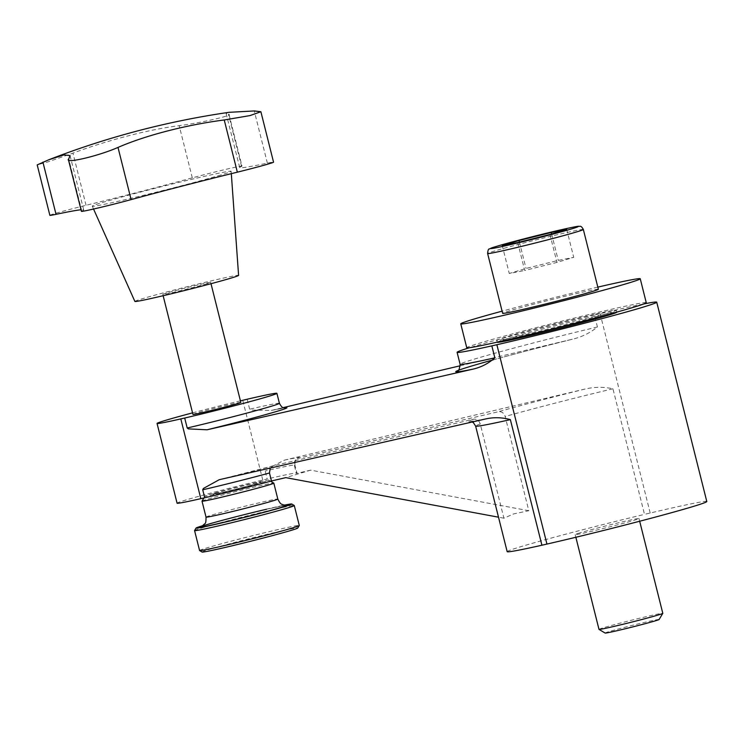 <?xml version="1.0" encoding="UTF-8"?>
<svg xmlns="http://www.w3.org/2000/svg" width="744" height="744" viewBox="0 0 744 744"><rect width="100%" height="100%" fill="white"/><g stroke="black" fill="none" stroke-linecap="round" stroke-linejoin="round"><path stroke-width="0.56" stroke-dasharray="3.72 2.79" d="M460.285 365.75L572.471 339.218C581.836 336.976 590.15 332.894 597.432 326.979L594.428 315.019L600.12 313.68A102.812 2.929 165.9 0 1 617.148 309.718A102.812 2.929 165.9 0 1 643.802 303.952M706.8 501.521A102.812 2.929 -14.1 0 0 667.219 509.063A102.812 2.929 -14.1 0 0 650.191 513.025L644.499 514.374L612.954 388.777C603.682 386.778 594.363 386.871 584.989 389.056L284.422 460.127L265.915 469.669L265.18 471.008L267.189 478.987L262.772 480.029A61.687 1.758 -14.1 0 0 177.081 503.176M594.428 315.019A103.016 2.939 -14.1 0 0 471.687 347.057A103.016 2.939 -14.1 0 0 469.455 347.736M247.157 399.24L249.659 409.209L250.951 410.074L271.327 410.418L283.352 407.582M199.578 550.523A51.41 1.469 165.9 0 1 206.851 547.9A51.41 1.469 165.9 0 1 262.734 533.206A51.41 1.469 165.9 0 1 299.293 525.478M202.098 552.048A49.346 1.404 165.9 0 1 209.055 549.49A49.346 1.404 165.9 0 1 263.357 535.234A49.346 1.404 165.9 0 1 297.786 528.008M194.575 530.537A51.41 1.469 165.9 0 1 201.847 527.961A51.41 1.469 165.9 0 1 257.043 513.434A51.41 1.469 165.9 0 1 294.252 505.501M202.024 501.131A37.014 1.051 165.9 0 1 207.26 499.271A37.014 1.051 165.9 0 1 246.999 488.817A37.014 1.051 165.9 0 1 273.792 483.107M264.167 481.824A32.903 0.939 165.9 0 1 227.962 491.338A32.903 0.939 165.9 0 1 205.009 496.146A32.903 0.939 165.9 0 1 209.659 494.5A32.903 0.939 165.9 0 1 244.99 485.2A32.903 0.939 165.9 0 1 268.807 480.122A32.903 0.939 165.9 0 1 264.167 481.824M216.476 492.9A24.673 0.707 -14.1 0 0 212.979 494.165A24.673 0.707 -14.1 0 0 230.528 490.454A24.673 0.707 -14.1 0 0 257.35 483.395A24.673 0.707 165.9 0 1 230.528 490.463A24.673 0.707 165.9 0 1 212.979 494.174A24.673 0.707 165.9 0 1 216.476 492.909A24.673 0.707 165.9 0 1 243.297 485.86A24.673 0.707 165.9 0 1 260.846 482.149A24.673 0.707 165.9 0 1 257.35 483.405A24.673 0.707 -14.1 0 0 260.846 482.14A24.673 0.707 -14.1 0 0 243.297 485.851A24.673 0.707 -14.1 0 0 216.476 492.9M207.176 283.659A24.673 0.707 165.9 0 1 180.355 290.709A24.673 0.707 165.9 0 1 162.806 294.419A24.673 0.707 165.9 0 1 166.303 293.155A24.673 0.707 165.9 0 1 193.124 286.105A24.673 0.707 165.9 0 1 210.673 282.394A24.673 0.707 165.9 0 1 207.176 283.659M192.947 414.427A24.673 0.707 165.9 0 1 196.444 413.162A24.673 0.707 165.9 0 1 223.265 406.112A24.673 0.707 165.9 0 1 240.814 402.402M220.996 174.942A71.591 2.037 165.9 0 1 143.35 195.365A71.591 2.037 165.9 0 1 92.275 206.181A71.591 2.037 165.9 0 1 102.402 202.517A71.591 2.037 165.9 0 1 180.392 182.02A71.591 2.037 165.9 0 1 231.142 171.306A71.591 2.037 165.9 0 1 220.996 174.942M134.887 301.441A53.466 1.525 165.9 0 1 142.457 298.707A53.466 1.525 165.9 0 1 200.694 283.39A53.466 1.525 165.9 0 1 238.592 275.392M598.362 289.276A49.346 1.404 -14.1 0 0 563.273 296.698A49.346 1.404 -14.1 0 0 509.631 310.806A49.346 1.404 -14.1 0 0 502.637 313.326M646.257 302.687A92.535 2.641 -14.1 0 0 580.45 316.6A92.535 2.641 -14.1 0 0 479.871 343.049A92.535 2.641 -14.1 0 0 466.767 347.764M497.178 342.249A61.687 1.758 165.9 0 1 505.92 339.097A61.687 1.758 165.9 0 1 572.973 321.464A61.687 1.758 165.9 0 1 616.841 312.192M505.418 337.106A61.687 1.758 -14.1 0 0 496.685 340.25A61.687 1.758 -14.1 0 0 540.553 330.978A61.687 1.758 -14.1 0 0 607.606 313.345A61.687 1.758 -14.1 0 0 616.339 310.202A61.687 1.758 -14.1 0 0 572.471 319.474A61.687 1.758 -14.1 0 0 505.418 337.106M598.985 629.368A32.903 0.939 165.9 0 1 603.644 627.685A32.903 0.939 165.9 0 1 639.403 618.283A32.903 0.939 165.9 0 1 662.802 613.335M605.123 633.051A27.854 0.79 165.9 0 1 609.048 631.61A27.854 0.79 165.9 0 1 639.701 623.556A27.854 0.79 165.9 0 1 659.128 619.482M579.836 532.909A32.903 0.939 -14.1 0 0 575.177 534.583A32.903 0.939 -14.1 0 0 598.576 529.635A32.903 0.939 -14.1 0 0 634.334 520.233A32.903 0.939 -14.1 0 0 638.994 518.549A32.903 0.939 -14.1 0 0 615.595 523.497A32.903 0.939 -14.1 0 0 579.836 532.909M270.221 468.069L273.299 465.772L473.491 419.225C476.727 418.807 478.978 420.397 480.243 423.987L503.911 518.196L513.602 513.937L528.807 510.709L505.148 416.491C503.883 412.911 501.633 411.32 498.387 411.739L297.684 458.453C296.912 459.746 294.801 458.425 294.94 465.102A61.892 1.767 -14.1 0 0 266.138 470.785A61.892 1.767 -14.1 0 0 265.18 471.008M507.166 551.667A103.016 2.939 165.9 0 1 521.758 546.403A103.016 2.939 165.9 0 1 644.499 514.374M503.911 518.196L498.508 517.192M528.807 510.709L310.676 470.152L285.77 477.639M310.676 470.152L296.382 473.472A61.892 1.767 -14.1 0 0 296.94 473.072A61.892 1.767 -14.1 0 0 267.189 478.987M284.422 460.127A68.067 1.944 -14.1 0 1 298.4 458.239C295.21 459.253 293.861 461.68 294.373 465.502L296.382 473.472M517.703 242.553L524.715 270.463L556.949 262.399L573.717 257.35L558.26 260.372L526.036 268.445L509.259 273.485L524.715 270.463M502.246 245.576L509.259 273.485M519.424 242.126L526.036 268.445M551.63 233.979L558.26 260.372M566.714 229.45L573.717 257.35M549.937 234.49L556.949 262.399M597.823 287.119A92.535 2.641 -14.1 0 0 502.098 311.159M228.994 112.325L226.074 113.293L229.031 114.511L241.995 166.126A32.076 0.911 165.9 0 1 241.586 166.396A143.936 4.101 -14.1 0 0 239.708 167.586A143.936 4.101 -14.1 0 0 267.375 163.141A32.076 0.911 165.9 0 1 273.541 162.145M241.586 166.396L228.473 114.204C235.15 114.976 200.601 123.02 179.183 125.671C149.339 129.372 108.243 140.021 72.949 153.115L48.248 161.801L37.2 164.908M49.867 215.314A32.076 0.911 165.9 0 1 86.053 205.298A143.936 4.101 -14.1 0 0 192.296 177.853A32.076 0.911 165.9 0 1 224.744 169.623A32.076 0.911 165.9 0 1 241.995 166.126M81.403 211.333A32.076 0.911 165.9 0 1 81.821 211.073A143.936 4.101 -14.1 0 0 83.7 209.882A143.936 4.101 -14.1 0 0 81.012 209.762M203.093 525.562A49.346 1.404 165.9 0 1 284.385 505.139M192.557 412.864A61.687 1.758 165.9 0 1 240.424 400.839M493.067 359.891A109.191 3.116 -14.1 0 1 572.471 339.218L572.936 339.106C517.406 352.721 460.043 368.773 457.625 370.707M597.432 326.979A103.016 2.939 -14.1 0 0 474.691 359.017A103.016 2.939 -14.1 0 0 460.099 364.272M279.418 403.304A61.892 1.767 -14.1 0 0 250.616 408.986A61.892 1.767 -14.1 0 0 249.659 409.209M266.473 509.268A45.235 1.293 165.9 0 1 266.752 509.203A45.235 1.293 165.9 0 1 285.389 505.232M206.023 517.108A37.014 1.051 165.9 0 1 211.268 515.22A37.014 1.051 165.9 0 1 260.595 502.479A37.014 1.051 165.9 0 1 277.819 499.075M583.343 229.478A49.346 1.404 -14.1 0 0 560.381 234.007A49.346 1.404 -14.1 0 0 494.602 250.998A49.346 1.404 -14.1 0 0 487.618 253.518M612.954 388.777A103.016 2.939 -14.1 0 0 505.148 416.491M480.243 423.987A103.016 2.939 -14.1 0 0 475.621 426.07M584.989 389.056A109.191 3.116 -14.1 0 0 498.387 411.739M473.491 419.225A109.191 3.116 -14.1 0 0 485.46 418.984M294.373 465.502A61.892 1.767 -14.1 0 0 294.94 465.102L296.94 473.072M192.296 177.853L179.183 125.671M86.053 205.298L72.949 153.115M81.821 211.073L68.718 158.881M267.375 163.141L254.271 110.949M262.772 480.029L242.749 400.291M219.573 479.62A68.067 1.944 -14.1 0 0 273.494 465.725M284.608 407.842A68.067 1.944 -14.1 0 0 271.904 410.288M650.191 513.025L600.12 313.68M285.78 505.223L266.612 509.24C242.339 514.783 203.754 525.152 201.912 526.287M205.009 496.146L203.93 497.941M163.141 295.731L162.806 294.419M93.549 209.027L92.275 206.181M496.685 340.25L497.159 342.156M575.856 537.28L575.177 534.583M486.204 418.826L470.403 421.578L472.198 422.006M639.673 521.246L638.994 518.549M616.339 310.202L616.822 312.099M70.057 155.589L83.7 209.882M226.074 113.293L239.708 167.586M231.31 173.659L231.142 171.306M210.998 283.706L210.673 282.394M268.807 480.122L270.602 481.201M219.238 479.703L273.299 465.772M271.327 410.418L284.98 407.861"/><path stroke-width="1.12" d="M643.802 303.952A102.812 2.929 165.9 0 1 656.729 302.176A102.812 2.929 165.9 0 1 601.756 318.692A102.812 2.929 165.9 0 1 496.871 344.723L491.84 345.867L494.844 357.827C488.52 363.453 481.219 367.229 472.942 369.145L207.055 429.79L188.372 428.888L187.2 427.995L184.698 418.026L180.801 418.909A61.687 1.758 165.9 0 1 157.049 423.438A61.687 1.758 165.9 0 1 192.557 412.864M157.049 423.438L177.081 503.176A61.687 1.758 -14.1 0 0 200.824 498.657L204.73 497.764L202.721 489.794L203.345 488.483L219.238 479.703L485.46 418.984C493.746 417.124 502.051 417.338 510.365 419.625L541.911 545.222L546.942 544.069A102.812 2.929 -14.1 0 0 651.828 518.038A102.812 2.929 -14.1 0 0 706.8 501.521L656.729 302.176M184.698 418.026A61.892 1.767 -14.1 0 0 268.147 396.496A61.892 1.767 -14.1 0 0 276.908 393.334A61.892 1.767 -14.1 0 0 247.157 399.24L242.749 400.291A61.687 1.758 165.9 0 0 240.424 400.839M199.606 550.56L202.098 552.048A49.346 1.404 165.9 0 0 237.82 544.431A49.346 1.404 165.9 0 0 290.811 530.491A49.346 1.404 165.9 0 0 297.786 528.008L299.283 525.515A51.41 1.469 165.9 0 1 299.283 525.515A51.41 1.469 165.9 0 1 292.011 528.101A51.41 1.469 165.9 0 1 236.815 542.627A51.41 1.469 165.9 0 1 199.606 550.56A51.41 1.469 165.9 0 1 199.578 550.523L194.565 530.584A51.41 1.469 165.9 0 1 194.575 530.537L196.072 528.045A49.346 1.404 165.9 0 1 203.047 525.571A49.346 1.404 165.9 0 1 203.093 525.562M284.385 505.139A49.346 1.404 165.9 0 1 291.76 504.014L294.252 505.501A51.41 1.469 165.9 0 1 294.28 505.539A51.41 1.469 165.9 0 1 287.007 508.161A51.41 1.469 165.9 0 1 231.124 522.855A51.41 1.469 165.9 0 1 194.565 530.584M291.76 504.014A49.346 1.404 165.9 0 1 284.803 506.562A49.346 1.404 165.9 0 1 230.501 520.828A49.346 1.404 165.9 0 1 196.072 528.045M270.602 481.201L273.792 483.107A37.014 1.051 165.9 0 1 273.811 483.126A37.014 1.051 165.9 0 1 268.575 485.023A37.014 1.051 165.9 0 1 228.343 495.597A37.014 1.051 165.9 0 1 202.015 501.168A37.014 1.051 165.9 0 1 202.024 501.131L203.93 497.941M210.998 283.706L240.814 402.402A24.673 0.707 165.9 0 1 237.317 403.657A24.673 0.707 165.9 0 1 210.496 410.716A24.673 0.707 165.9 0 1 192.947 414.427L163.141 295.731M231.31 173.659L238.592 275.392A53.466 1.525 165.9 0 1 231.021 278.107A53.466 1.525 165.9 0 1 173.036 293.359A53.466 1.525 165.9 0 1 134.887 301.441L93.549 209.027M502.637 313.326A49.346 1.404 -14.1 0 0 537.735 305.905A49.346 1.404 -14.1 0 0 591.378 291.797A49.346 1.404 -14.1 0 0 598.362 289.276L583.343 229.478A49.346 1.404 -14.1 0 1 576.358 231.998A49.346 1.404 -14.1 0 1 510.579 248.989A49.346 1.404 -14.1 0 1 487.618 253.518L502.637 313.326M502.098 311.159A92.535 2.641 -14.1 0 0 473.863 319.12A92.535 2.641 -14.1 0 0 460.759 323.845L466.767 347.764A92.535 2.641 -14.1 0 0 532.574 333.851A92.535 2.641 -14.1 0 0 633.153 307.402A92.535 2.641 -14.1 0 0 646.257 302.687L640.249 278.758A92.535 2.641 -14.1 0 0 597.823 287.119M460.759 323.845A92.535 2.641 -14.1 0 0 526.566 309.932A92.535 2.641 -14.1 0 0 627.146 283.483A92.535 2.641 -14.1 0 0 640.249 278.758M616.822 312.099L616.841 312.192A61.687 1.758 165.9 0 1 608.108 315.335A61.687 1.758 165.9 0 1 541.055 332.968A61.687 1.758 165.9 0 1 497.178 342.249L497.159 342.156M639.673 521.246L662.802 613.335A32.903 0.939 165.9 0 1 662.792 613.363A32.903 0.939 165.9 0 1 658.142 615.018A32.903 0.939 165.9 0 1 622.821 624.309A32.903 0.939 165.9 0 1 599.004 629.387A32.903 0.939 165.9 0 1 598.985 629.368L575.856 537.28M662.792 613.363L659.128 619.482A27.854 0.79 165.9 0 1 655.194 620.877A27.854 0.79 165.9 0 1 625.286 628.754A27.854 0.79 165.9 0 1 605.123 633.051L599.004 629.387M498.508 517.192L285.77 477.639L271.476 480.968L269.468 472.989L270.221 468.069M541.911 545.222A103.016 2.939 165.9 0 1 507.166 551.667L475.621 426.07A103.016 2.939 -14.1 0 0 510.365 419.625M485.46 418.984L486.204 418.826M519.024 240.535L551.258 232.463L566.714 229.45L549.937 234.49L517.703 242.553L502.246 245.576L519.024 240.535L519.424 242.126M551.258 232.463L551.63 233.979M81.012 209.762A143.936 4.101 -14.1 0 0 56.033 214.328A32.076 0.911 165.9 0 1 49.867 215.314L37.2 164.908L48.667 159.821L63.938 154.892L70.057 155.589L68.439 159.718L81.403 211.333A32.076 0.911 165.9 0 0 98.664 207.846A32.076 0.911 165.9 0 0 131.111 199.615L117.998 147.424C145.74 135.334 186.856 124.75 224.242 119.979L250.021 115.58L260.884 111.74L254.271 110.949L228.994 112.325A822.501 822.501 0 0 0 48.667 159.821M68.718 158.881C63.566 164.21 98.124 156.184 117.998 147.424M260.884 111.74L273.541 162.145A32.076 0.911 165.9 0 1 237.345 172.171A143.936 4.101 -14.1 0 0 131.111 199.615M204.73 497.764A61.892 1.767 -14.1 0 0 271.476 480.968M283.352 407.582L460.285 365.75M469.455 347.736A103.016 2.939 -14.1 0 0 457.095 352.312A103.016 2.939 -14.1 0 0 491.84 345.867M546.942 544.069L496.871 344.723M187.2 427.995A61.892 1.767 -14.1 0 0 188.148 427.772A61.892 1.767 -14.1 0 0 270.649 406.457A61.892 1.767 -14.1 0 0 279.418 403.304L276.908 393.334M202.721 489.794A61.892 1.767 -14.1 0 0 203.679 489.571A61.892 1.767 -14.1 0 0 269.468 472.989M285.389 505.232A45.235 1.293 165.9 0 1 281.39 507.352A45.235 1.293 165.9 0 1 221.098 522.93A45.235 1.293 165.9 0 1 206.367 524.808A45.235 1.293 165.9 0 1 266.473 509.268M285.78 505.223L283.278 504.878C282.05 503.837 281.065 505.725 277.819 499.075A37.014 1.051 165.9 0 1 272.574 500.963A37.014 1.051 165.9 0 1 223.247 513.713A37.014 1.051 165.9 0 1 206.023 517.108L202.015 501.168M497.011 246.227A45.235 1.293 -14.1 0 0 511.649 244.376A45.235 1.293 -14.1 0 0 571.95 228.799A45.235 1.293 -14.1 0 0 557.312 230.649A45.235 1.293 -14.1 0 0 497.011 246.227M56.033 214.328L42.919 162.136M237.345 172.171L224.242 119.979M200.824 498.657L180.801 418.909M207.055 429.79A68.067 1.944 -14.1 0 0 284.608 407.842M493.067 359.891A109.191 3.116 -14.1 0 0 472.942 369.145M457.095 352.312L460.099 364.272A103.016 2.939 -14.1 0 0 494.844 357.827M583.343 229.478C581.994 226.994 580.813 225.953 579.79 226.343C577.521 226.65 583.389 224.725 557.377 230.631L508.226 243.028C488.399 248.598 491.933 247.864 489.459 248.952C488.52 248.663 487.906 250.189 487.618 253.518M472.198 422.006L473.472 422.769L475.621 426.07M277.819 499.075L273.811 483.126M206.023 517.108C206.06 521.377 205.697 523.534 204.944 523.571L201.912 526.287M299.293 525.478L294.28 505.539M284.971 407.861L284.98 407.861C283.948 406.763 283.185 410.102 279.418 403.304M457.625 370.707C458.592 371.47 459.411 369.322 460.099 364.272"/></g></svg>
